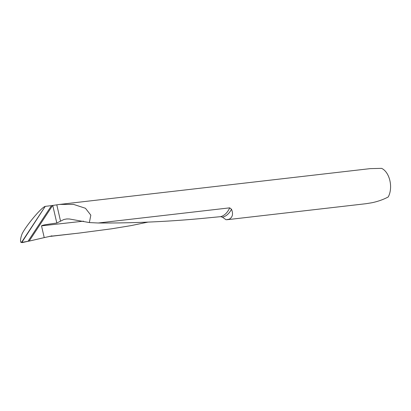<?xml version="1.0" encoding="UTF-8"?>
<svg xmlns="http://www.w3.org/2000/svg" width="411" height="411" viewBox="0 0 411 411"><rect width="100%" height="100%" fill="white"/><g stroke="black" fill="none" stroke-linecap="round" stroke-linejoin="round"><path stroke-width="0.62" d="M204.493 218.21L220.661 216.659L222.469 217.188L226.076 219.767L229.199 219.191C232.621 217.275 233.391 213.961 231.501 209.256L229.708 207.848L98.239 222.998C133.888 223.194 169.301 221.596 204.473 218.215L204.493 218.21M227.108 219.71L365.918 203.717L371.929 202.746C377.93 201.477 383.355 199.556 388.205 196.977A17.18 10.65 -96.6 0 0 381.598 168.366L370.28 168.623L59.718 204.411L73.677 204.431L85.452 208.274L90.821 215.148L89.367 222.572L98.239 222.998M52.665 205.428L29.145 241.113L28.01 241.303L51.514 205.634L45.261 206.358L21.834 242.382L28.01 241.303L51.514 205.634L59.718 204.411M148.011 222.104L131.058 225.613L111.556 228.814L79.035 233.094L49.407 236.387M29.145 241.113L44.229 237.609L41.516 225.855C42.919 224.92 46.833 224.529 49.053 224.129L56.816 223.029L63.962 219.453L66.767 218.955L69.32 218.971L89.367 222.572M52.038 235.899L44.229 237.609M51.283 235.955A27.059 20.144 -93.9 0 0 51.807 235.868L51.647 235.873M45.261 206.358L51.514 205.634L28.01 241.303L22.209 242.618A0.432 0.334 -112.9 0 1 21.829 241.915L45.261 206.358C41.598 207.242 26.9 224.591 22.209 233.576C20.658 237.543 20.201 240.45 20.827 242.295L21.829 241.915M22.199 242.624L20.827 242.295M220.661 216.659A25.559 15.839 -96.6 0 0 222.043 216.191A25.559 15.839 -96.6 0 0 229.708 207.848M222.469 217.188A26.247 16.27 -96.6 0 0 224.206 216.623A26.247 16.27 -96.6 0 0 231.501 209.256M52.747 205.423L56.816 223.029M56.785 204.817L60.509 220.948M41.516 225.855L83.484 221.169M74.699 233.582L50.543 236.366M66.818 218.955L67.291 218.924"/></g></svg>
